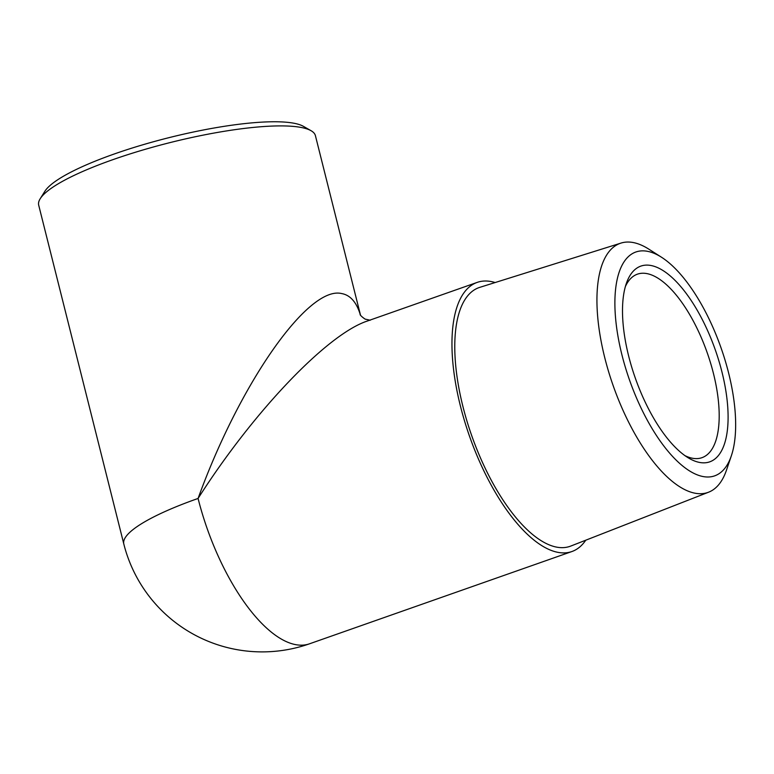 <?xml version="1.0" encoding="UTF-8"?>
<svg xmlns="http://www.w3.org/2000/svg" width="774" height="774" viewBox="0 0 774 774"><rect width="100%" height="100%" fill="white"/><g stroke="black" fill="none" stroke-linecap="round" stroke-linejoin="round"><path stroke-width="1.16" d="M646.967 251.221A118.664 48.501 -109.4 0 1 661.518 257.249A118.664 48.501 -109.4 0 1 721.039 347.865A118.664 48.501 -109.4 0 1 731.343 455.789A118.664 48.501 -109.4 0 1 634.98 394.324A118.664 48.501 -109.4 0 1 646.967 251.221M661.518 257.249L648.806 249.141A132.035 53.967 70.6 0 0 632.619 242.436A132.035 53.967 70.6 0 0 621.038 243.075A132.035 53.967 70.6 0 0 608.403 370.978A132.035 53.967 70.6 0 0 695.633 493.319A132.035 53.967 70.6 0 0 708.645 492.177A132.035 53.967 70.6 0 0 726.505 470.06L731.343 455.789M708.645 492.177L570.786 546.057A137.133 56.057 -109.4 0 1 557.28 547.247A137.133 56.057 -109.4 0 1 466.683 420.185A137.133 56.057 -109.4 0 1 479.803 287.348L621.038 243.075M700.044 462.523A103.745 42.406 70.6 0 0 710.842 338.161A103.745 42.406 70.6 0 0 626.592 282.742A103.745 42.406 70.6 0 0 635.28 378.022A103.745 42.406 70.6 0 0 688.144 457.763A103.745 42.406 70.6 0 0 700.044 462.523M585.763 540.204A142.658 58.311 -109.4 0 1 571.88 551.543A142.658 58.311 -109.4 0 1 469.547 436.313A142.658 58.311 -109.4 0 1 477.219 282.384A142.658 58.311 -109.4 0 1 490.513 281.436A142.658 58.311 -109.4 0 1 495.137 282.539M625.402 286.486A97.263 39.755 -109.4 0 1 637.437 274.16A97.263 39.755 -109.4 0 1 707.204 352.731A97.263 39.755 -109.4 0 1 701.97 457.676A97.263 39.755 -109.4 0 1 692.914 458.324A97.263 39.755 -109.4 0 1 684.874 455.596M311.032 130.69L303.398 126.336A136.166 27.39 165.9 0 0 168.838 137.695A136.166 27.39 165.9 0 0 44.882 191.275L40.209 198.715A142.658 28.696 -14.1 0 1 154.674 146.644A142.658 28.696 -14.1 0 1 299.877 127.226A142.658 28.696 -14.1 0 1 311.032 130.69A142.658 28.696 -14.1 0 1 315.415 135.663L360.52 315.26M360.442 315.153C356.63 302.315 350.37 295.117 341.653 293.559C308.294 285.374 239.853 383.043 198.076 498.456A142.658 28.696 165.9 0 0 123.811 543.996L38.7 205.168A142.658 28.696 -14.1 0 1 40.209 198.715M123.811 543.996A142.658 142.658 0 0 0 309.494 643.813A142.658 58.311 70.6 0 1 198.076 498.456C253.292 411.729 327.276 334.165 367.311 321.046L367.998 320.804M370.243 320.243L365.628 319.217C365.705 319.797 360.723 316.063 360.103 314.641M309.494 643.813L571.88 551.543M367.311 321.046L477.219 282.384"/></g></svg>
